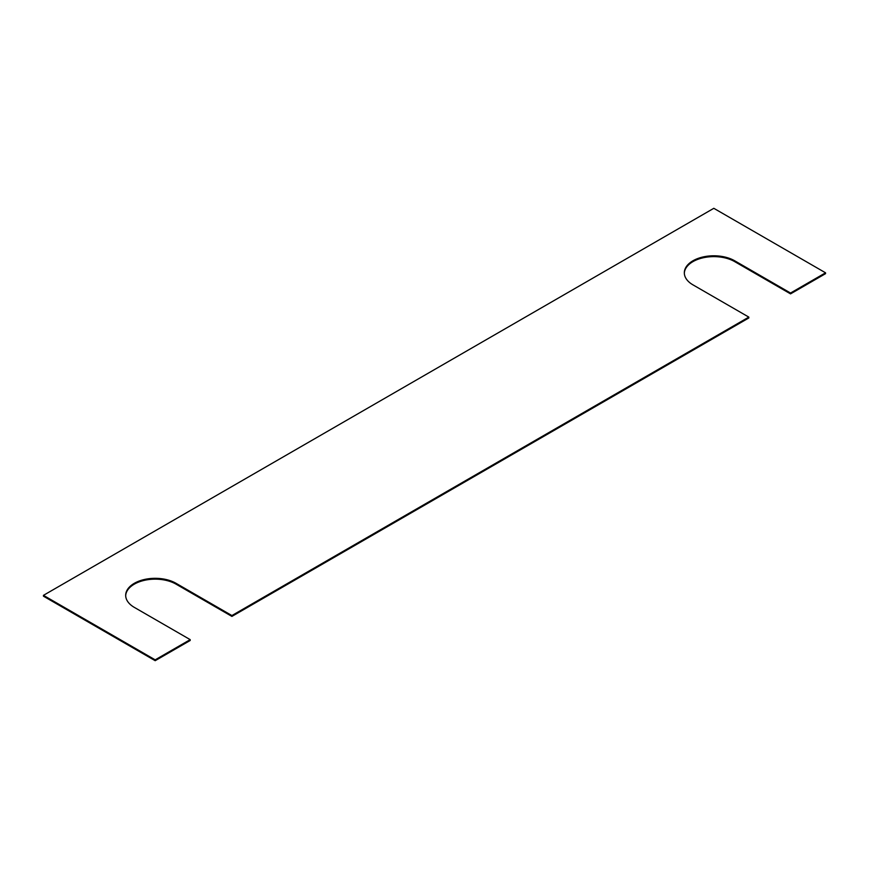 <?xml version="1.0" encoding="UTF-8"?>
<svg xmlns="http://www.w3.org/2000/svg" width="869" height="869" viewBox="0 0 869 869"><rect width="100%" height="100%" fill="white"/><g stroke="black" fill="none" stroke-linecap="round" stroke-linejoin="round"><path stroke-width="1.3" d="M190.192 639.638L134.326 607.388A29.492 17.032 180 0 1 125.679 595.341A29.492 17.032 180 0 1 143.896 579.612A29.492 17.032 180 0 1 176.038 583.305L231.904 615.556L748.828 317.109L692.962 284.858A29.492 17.032 0 0 1 684.327 272.812A29.492 17.032 0 0 1 702.532 257.083A29.492 17.032 0 0 1 734.674 260.776L790.54 293.027L825.55 272.812L713.818 208.31L43.45 595.341L43.45 596.188L155.182 660.69L190.192 640.486L190.192 639.638L155.182 659.843L155.182 660.69M43.45 595.341L155.182 659.843M125.69 595.765A29.492 17.032 180 0 1 144.232 580.373A29.492 17.032 180 0 1 176.038 584.142L231.904 616.403L748.828 317.956L748.828 317.109M231.904 615.556L231.904 616.403M734.674 260.776L734.674 261.612A29.492 17.032 0 0 0 702.869 257.843A29.492 17.032 0 0 0 684.337 273.235M734.674 261.612L790.54 293.874L825.55 273.659L825.55 272.812M790.54 293.027L790.54 293.874M176.038 583.305L176.038 584.142"/></g></svg>
